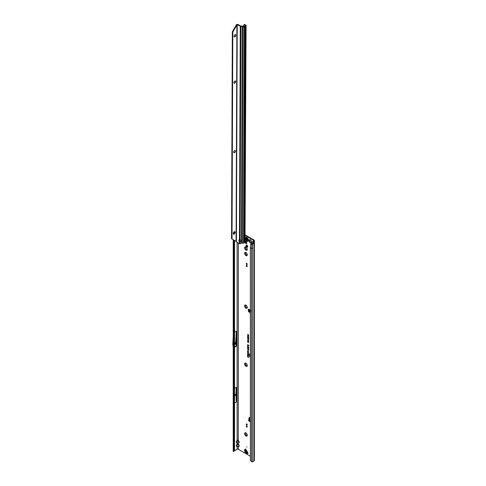 <?xml version="1.0" encoding="UTF-8"?>
<svg xmlns="http://www.w3.org/2000/svg" width="486" height="486" viewBox="0 0 486 486"><rect width="100%" height="100%" fill="white"/><g stroke="black" fill="none" stroke-linecap="round" stroke-linejoin="round"><path stroke-width="0.73" d="M245.94 435.985A1.889 1.094 60 0 1 244.604 433.67A1.889 1.094 60 0 1 245.94 432.898L245.94 432.898A1.889 1.094 60 0 1 247.277 435.213A1.889 1.094 60 0 1 245.94 435.985M246.183 433.062A1.27 0.729 -120 0 0 245.746 433.087A1.27 0.729 -120 0 0 245.552 434.101A1.27 0.729 -120 0 0 246.378 435.219A1.27 0.729 -120 0 0 247.01 435.286A1.27 0.729 -120 0 0 247.253 434.921M245.94 366.298A1.889 1.094 60 0 1 244.604 363.984A1.889 1.094 60 0 1 245.94 363.212L245.94 363.212A1.889 1.094 60 0 1 247.277 365.527A1.889 1.094 60 0 1 245.94 366.298M246.183 363.376A1.27 0.729 -120 0 0 245.746 363.4A1.27 0.729 -120 0 0 245.552 364.415A1.27 0.729 -120 0 0 246.378 365.533A1.27 0.729 -120 0 0 247.01 365.594A1.27 0.729 -120 0 0 247.253 365.229M245.94 308.221A1.889 1.094 60 0 1 244.604 305.907A1.889 1.094 60 0 1 245.94 305.135L245.94 305.135A1.889 1.094 60 0 1 247.277 307.45A1.889 1.094 60 0 1 245.94 308.221M246.183 305.305A1.27 0.729 -120 0 0 245.746 305.33A1.27 0.729 -120 0 0 245.552 306.344A1.27 0.729 -120 0 0 246.378 307.462A1.27 0.729 -120 0 0 247.01 307.523A1.27 0.729 -120 0 0 247.253 307.158M245.94 255.593A1.889 1.094 60 0 1 244.604 253.279A1.889 1.094 60 0 1 245.94 252.507L245.94 252.507A1.889 1.094 60 0 1 247.277 254.822A1.889 1.094 60 0 1 245.94 255.593M246.183 252.671A1.27 0.729 -120 0 0 245.746 252.702A1.27 0.729 -120 0 0 245.552 253.716A1.27 0.729 -120 0 0 246.378 254.834A1.27 0.729 -120 0 0 247.01 254.895A1.27 0.729 -120 0 0 247.253 254.53M245.94 250.15A1.889 1.094 60 0 1 244.604 247.836A1.889 1.094 60 0 1 245.94 247.064L245.94 247.064A1.889 1.094 60 0 1 247.277 249.379A1.889 1.094 60 0 1 245.94 250.15M246.183 247.228A1.27 0.729 -120 0 0 245.746 247.259A1.27 0.729 -120 0 0 245.552 248.273A1.27 0.729 -120 0 0 246.378 249.385A1.27 0.729 -120 0 0 247.01 249.452A1.27 0.729 -120 0 0 247.253 249.087M250.339 242.891A1.889 1.094 60 0 1 249.002 240.576A1.889 1.094 60 0 1 250.339 239.805L250.339 239.805A1.889 1.094 60 0 1 251.675 242.119A1.889 1.094 60 0 1 250.339 242.891M250.582 239.969A1.27 0.729 -120 0 0 250.144 239.999A1.27 0.729 -120 0 0 249.95 241.013A1.27 0.729 -120 0 0 250.776 242.131A1.27 0.729 -120 0 0 251.414 242.192A1.27 0.729 -120 0 0 251.651 241.828M245.758 433.081A1.27 0.729 -120 0 0 245.588 434.101A1.27 0.729 -120 0 0 246.408 435.201A1.27 0.729 -120 0 0 247.028 435.274M245.758 363.394A1.27 0.729 -120 0 0 245.588 364.415A1.27 0.729 -120 0 0 246.408 365.515A1.27 0.729 -120 0 0 247.028 365.587M245.758 305.317A1.27 0.729 -120 0 0 245.588 306.338A1.27 0.729 -120 0 0 246.408 307.444A1.27 0.729 -120 0 0 247.028 307.517M245.758 252.69A1.27 0.729 -120 0 0 245.588 253.71A1.27 0.729 -120 0 0 246.408 254.816A1.27 0.729 -120 0 0 247.028 254.883M245.09 242.283A1.27 0.729 -120 0 0 245.94 243.474A1.27 0.729 -120 0 0 246.572 243.535A1.27 0.729 -120 0 0 246.767 242.52A1.27 0.729 -120 0 0 245.94 241.402A1.27 0.729 -120 0 0 245.302 241.342A1.27 0.729 -120 0 0 245.266 241.366M245.588 241.281A1.27 0.729 -120 0 0 246.408 243.2A1.27 0.729 -120 0 0 246.76 243.322M250.162 239.987A1.27 0.729 -120 0 0 249.986 241.007A1.27 0.729 -120 0 0 250.812 242.113A1.27 0.729 -120 0 0 251.426 242.18M245.758 247.246A1.27 0.729 -120 0 0 245.588 248.267A1.27 0.729 -120 0 0 246.408 249.367A1.27 0.729 -120 0 0 247.028 249.44M248.085 453.256L246.7 453.809L246.165 453.134L246.621 453.614L247.836 453.037A0.443 0.364 -120 0 1 248.085 453.256L247.763 452.697A4.447 2.564 -120 0 1 247.24 451.603A0.887 0.51 60 0 0 247.186 451.476A4.137 2.387 60 0 0 246.706 450.65A0.887 0.51 60 0 0 246.627 450.534A4.447 2.564 -120 0 1 245.94 449.538L245.618 448.979A0.443 0.364 -120 0 1 245.679 449.307L245.4 451.051A1.112 0.905 60 0 0 246.183 452.411L247.836 453.037M246.852 446.762L246.852 447.126L246.852 446.762M246.852 245.059A1.209 0.699 -120 0 0 246.244 244.999A1.209 0.699 -120 0 0 246.056 245.971A1.209 0.699 -120 0 0 246.852 247.04A1.209 0.699 -120 0 0 247.453 247.095A1.209 0.699 -120 0 0 247.641 246.129A1.209 0.699 -120 0 0 246.852 245.059M246.53 244.944A1.209 0.699 -120 0 0 247.319 246.767A1.209 0.699 -120 0 0 247.641 246.876M250.928 310.997L249.512 311.058L249.901 310.062M250.351 312.036L249.063 311.332L248.941 309.345A0.553 0.322 -120 0 0 248.358 309.4L248.358 310.87A0.887 0.51 -120 0 0 248.99 311.963L250.351 312.747M250.351 311.532L249.105 310.815L249.063 311.332M250.071 313.604L250.071 313.968L250.071 313.604M234.878 395.294L234.878 394.93L234.878 395.294M234.531 344.082L234.531 343.717M250.351 456.226L238.365 449.301A0.887 0.51 0 0 0 237.107 449.301L237.107 446.531L238.978 446.385L236.488 446.385L236.488 444.951L236.22 445.856L236.585 446.306L238.887 446.306L239.252 445.856L238.268 444.168L237.107 444.089L237.198 442.825L238.978 442.758L236.488 442.758L236.488 441.318L236.22 442.224L236.585 442.679L238.887 442.679L239.252 442.224L238.268 440.535L238.365 242.97M238.268 440.535L237.107 440.456L237.733 440.128L238.365 440.456L239.343 442.248L238.978 442.758M238.268 444.168L238.268 442.825M236.488 444.951L237.733 443.754L238.365 444.089L239.343 445.875L238.978 446.385M250.351 353.869A2.242 1.294 -120 0 0 249.755 354.136A2.242 1.294 -120 0 0 250.351 357.137A2.442 1.409 -120 0 1 250.138 353.662M250.351 353.79A2.278 1.318 -120 0 0 249.828 354.051A2.278 1.318 -120 0 0 249.792 354.094M250.351 353.656A2.479 1.434 -120 0 0 250.083 353.674A2.479 1.434 -120 0 0 249.324 355.084A2.479 1.434 -120 0 0 250.351 357.356M250.351 339.271L250.351 340.886M250.351 341.622L250.351 342.66M246.736 426.009A0.668 0.383 -120 0 0 246.736 427.097A0.668 0.383 -120 0 0 246.736 426.009A0.668 0.383 -120 0 0 247.21 426.823M246.736 423.992A0.686 0.395 -120 0 0 246.736 425.122A0.686 0.395 -120 0 0 246.736 423.992M246.724 423.986A0.686 0.395 -120 0 0 247.222 424.855M246.736 265.38A0.686 0.395 -120 0 0 246.736 266.51A0.686 0.395 -120 0 0 246.736 265.38A0.686 0.395 -120 0 0 247.222 266.243M246.736 263.406A0.668 0.383 -120 0 0 246.736 264.493A0.668 0.383 -120 0 0 246.736 263.406A0.668 0.383 -120 0 0 247.21 264.22M250.351 418.191L249.525 417.705A0.887 0.51 -120 0 0 249.075 417.662A0.887 0.51 -120 0 0 248.893 418.069L248.893 419.54A0.553 0.322 -120 0 0 249.008 419.928M253.449 240.242L253.449 240.965A0.887 0.51 180 0 0 253.71 240.606A0.887 0.51 180 0 0 253.449 240.242L245.29 235.528M248.109 352.356L247.587 352.052L248.425 352.38L247.824 352.423L248.425 353.158L247.587 352.678L248.085 352.812L247.587 352.216L248.389 352.38L247.708 351.967M247.903 353.103L248.425 353.255L248.17 353.729L247.708 352.842M248.407 353.711L248.024 353.036M248.133 354.75L247.587 354.434L248.425 354.762L247.872 354.926L248.425 355.4L247.587 354.914L248.334 354.725L247.587 354.434M247.726 355.728L247.587 355.035L248.425 355.515L248.425 356.117L247.726 355.266L247.726 355.728M248.133 356.195L247.587 355.88L248.425 356.214L247.872 356.378L248.425 356.846L247.587 356.366L248.334 356.171L247.587 355.88M248.279 357.222L247.587 356.669L248.425 356.906L248.425 357.556L247.587 356.821M248.121 351.165L248.103 350.619L247.72 350.746L247.884 351.19L247.574 350.667L248.012 350.552L248.431 351.171L248.152 351.335L247.72 350.746M247.963 351.092L247.574 350.667L248.012 350.552M248.431 351.171L248.152 351.335L248.407 351.05L247.787 350.679L248.103 350.619M247.574 347.01L248.644 347.915L247.933 347.508L247.574 347.01L247.933 346.937M247.574 347.672L248.644 348.584L247.933 348.17L247.574 347.672L247.933 347.599M247.574 348.334L248.644 349.246L247.933 348.839L247.574 348.334L247.933 348.262M247.574 349.003L248.644 349.908L247.933 349.501L247.574 349.003L247.933 348.93M248.656 347.399L247.574 346.318L248.656 347.399M248.297 345.139L247.587 344.726L248.644 345.157L247.854 345.194L248.644 346.135L247.587 345.528L248.261 345.74L247.587 344.951L248.583 345.163L247.708 344.617M248.03 335.534L248.644 335.711L248.644 336.166L247.587 336.02L248.152 335.468L247.708 335.17M248.644 336.166L247.708 335.814M247.811 335.808L248.152 335.468M250.351 349.24A0.784 0.45 -120 0 0 250.254 349.549L250.351 351.463M250.351 345.121A0.784 0.45 -120 0 0 250.254 345.431L250.351 347.344M250.351 343.323L250.351 344.392M248.042 334.726L248.644 334.897L248.474 335.504L247.708 334.356M248.273 342.338L248.607 342.187L248.212 341.646L247.739 341.786L247.957 342.344L247.574 341.694L248.121 341.549L248.656 342.332L248.31 342.539L248.121 341.725L247.739 341.786M248.03 342.247L247.574 341.694L248.121 341.549M248.273 341.372L248.607 341.221L248.212 340.68L247.739 340.82L247.957 341.379L247.574 340.729L248.121 340.583L248.656 341.366L248.31 341.573L248.121 340.759L247.739 340.82M248.03 341.281L247.574 340.729L248.121 340.583M248.152 340.328L247.574 339.793L247.957 339.599L247.89 340.194L248.352 339.86L248.656 340.4L248.31 340.583L248.267 340.018L247.89 340.37L248.03 339.562M247.89 340.194L248.352 339.86M248.285 340.394L248.607 340.267L248.206 340.151M248.303 338.651L247.574 338.195L248.632 338.59L248.632 339.107L248.279 338.505L247.951 338.766L247.982 338.025M248.37 338.584L247.574 338.195L247.909 338.062M248.723 338.019L248 337.916L247.574 337.466L247.909 337.32L248.656 338.092L247.903 337.995L247.574 337.466L247.909 337.32M248.255 337.879L247.903 337.995L248 337.296M247.587 336.531L248.461 337.369L248.632 336.998L248.632 337.679L247.587 336.531M247.574 353.826L247.994 353.68L248.431 354.318L247.708 354.191L247.817 353.589M248.431 354.318L248.006 354.458L247.696 353.784M247.574 351.445L247.994 351.299L248.431 351.943L247.708 351.809L247.817 351.208M248.431 351.943L248.006 352.083L247.696 351.402M248.832 309.23L248.832 310.603A0.887 0.51 -120 0 0 249.069 311.307M253.419 241.785L253.923 241.238A1.555 0.899 180 0 0 254.378 240.606A1.555 0.899 180 0 0 253.923 239.969L245.29 234.987M249.379 417.644A0.887 0.51 -120 0 0 249.367 417.796L249.367 419.266A0.553 0.322 -120 0 0 249.482 419.655M250.351 419.953L249.828 420.542L250.351 420.846M250.041 419.6A0.802 0.462 120 0 0 249.986 419.558A0.802 0.462 120 0 0 249.585 419.594L248.607 420.269L250.351 421.38M248.735 420.627L250.351 421.927M249.901 310.007L249.075 309.479M233.954 240.145L233.954 449.927L233.523 450.947L234.197 450.722L234.531 449.732L233.954 449.927L233.371 449.337L233.517 448.651M234.531 388.466L236.342 387.421L235.983 394.037L236.342 401.946L236.342 387.421M234.531 402.985L236.342 401.946M237.107 449.301L234.045 451.069M233.201 233.657L234.817 232.849M234.531 332.211L236.342 331.166L235.807 340.947L235.807 344.112L236.305 345.977A0.887 0.51 60 0 1 236.342 346.245L236.342 331.166M233.353 233.183A0.978 0.565 0 0 1 233.517 233.055L235.06 232.168M234.531 449.732L234.531 240.473M253.449 240.965L252.945 241.256A0.978 0.565 0 0 0 252.677 241.548L253.741 242.611M233.881 451.33L233.237 451.178M253.419 241.53L254.221 242.338A0.978 0.565 180 0 1 254.445 242.696A0.978 0.565 180 0 1 254.16 243.097L252.835 243.863L252.835 248.218A0.978 0.565 180 0 1 251.584 248.285L251.584 461.7A0.978 0.565 0 0 0 252.835 461.639L254.16 460.868A0.978 0.565 0 0 0 254.445 460.473L254.445 242.696M252.659 243.158L252.677 241.548M253.692 242.824L251.748 243.589L251.529 243.954L251.888 244.008A0.978 0.565 0 0 0 252.835 243.863M251.529 243.954L250.418 244.944L250.351 247.787L250.393 460.193A1.337 0.893 -129.5 0 0 250.746 460.886L251.584 461.7M250.351 247.787L251.584 248.285L251.888 244.008M248.042 335.182L248.164 334.66M248.474 335.504L248.595 334.909M248.212 341.646L247.811 341.719L248.607 342.187M247.69 341.652L248.212 341.524M248.212 340.68L247.811 340.753L248.607 341.221M247.69 340.686L248.212 340.558M248.054 340.018L248.449 339.836M248.461 339.015L248.583 338.578M248.2 337.721L248 337.418M248.461 337.369L248.583 336.974M248.17 337.017L247.708 336.64M248.595 335.723L248.2 335.632L248.34 336.184L248.595 335.723L248.2 335.632M248.34 336.184L248.474 335.79M248.182 345.491L247.708 345.06M248.644 345.996L247.708 345.455M248.644 345.291L248 345.121M247.933 349.501L247.69 348.96M248.644 349.768L248.03 349.416M247.933 348.839L247.69 348.298M248.644 349.106L248.03 348.754M247.933 348.17L247.69 347.63M248.644 348.444L248.03 348.091M247.933 347.508L247.69 346.968M248.644 347.782L248.03 347.423M247.696 350.631L248.103 350.528M248.279 357.471L248.401 357.155M248.425 356.712L247.708 356.293M247.872 356.378L248.425 356.274M247.587 355.649L247.708 355.102M247.945 355.819L248.06 355.321M248.279 356.038L248.401 355.515M248.425 355.26L247.708 354.847M247.872 354.926L248.425 354.823M248.504 354.251L248.097 354.379M248.407 354.197L248.085 353.747M247.72 353.905L248.279 354.349M248.474 353.632L247.903 353.267M248.164 353.577L248.401 353.255L248.042 353.188L248.164 353.577L248.042 353.188M248.425 353.018L247.587 352.678M248.425 352.472L247.933 352.344M248.504 351.87L248.097 351.998M248.407 351.821L248.085 351.366M247.72 351.524L248.279 351.967M233.875 233.614L233.954 234.471M233.195 451.433L233.523 450.947M233.292 451.312L233.875 451.379M238.365 449.301L238.268 446.458M237.198 444.168L236.585 445.024L238.978 444.951M236.488 446.385L237.198 446.458M237.198 440.535L236.585 441.397L238.978 441.318M236.488 442.758L237.198 442.825M250.648 244.64L250.418 244.944M251.062 243.96L251.748 243.589M233.365 334.04L232.83 343.754A0.887 0.51 -120 0 0 232.83 343.796L232.83 344.847A0.887 0.51 -120 0 0 232.867 345.121L233.365 346.974M234.531 343.353L235.619 342.727L235.807 340.947M234.531 344.44L235.619 343.815L235.619 342.727M233.365 393.083L233.256 395.033A0.887 0.51 -120 0 0 233.256 395.075L233.256 395.932A0.887 0.51 -120 0 0 233.256 395.981L233.365 398.052M234.531 394.875L235.983 394.037M234.531 395.744L235.983 394.911M249.567 311.01L250.861 310.852M250.351 309.758L249.992 309.892M248.941 309.345L249.925 309.983M249.828 420.542L250.351 420.663M246.183 449.933L245.965 451.263A0.443 0.364 60 0 0 246.28 451.81L247.538 452.284M246.183 452.411L245.801 452.63A0.936 0.717 131.6 0 1 245.321 452.484L245.321 452.484A0.936 0.717 131.6 0 1 245.157 452.241M244.701 450.735L244.658 449.532A0.443 0.364 -120 0 1 244.725 449.86L245.017 451.269A0.936 0.717 168.4 0 0 244.901 451.761L244.901 451.761A0.936 0.717 168.4 0 0 245.029 452.023M247.125 453.809A0.443 0.364 60 0 0 246.876 453.59L245.801 452.63L245.017 451.269L245.4 451.051M246.833 241.159A2.223 1.282 -120 0 0 247.611 241.366A2.223 1.282 -120 0 0 247.945 241.269A2.223 1.282 -120 0 0 247.963 241.256A2.223 1.282 -120 0 0 248.303 239.477A2.223 1.282 -120 0 0 246.852 237.52A2.223 1.282 -120 0 0 245.74 237.411A2.223 1.282 -120 0 0 245.728 237.411A2.223 1.282 -120 0 0 245.466 237.654L245.278 238.079M247.963 241.256L247.945 241.269A2.223 1.282 -120 0 0 248.285 239.489A2.223 1.282 -120 0 0 246.833 237.526A2.223 1.282 -120 0 0 245.722 237.417L245.722 237.417M246.007 238.711A1.002 0.577 60 0 1 246.019 238.699A1.002 0.577 60 0 1 246.025 238.687L247.234 239.385A1.002 0.577 60 0 1 247.24 239.404L247.192 240.212L246.645 240.284A1.002 0.577 60 0 1 246.627 240.278L246.08 238.675M234.866 231.676A1.27 0.729 -59.8 0 1 235.109 232.241A1.27 0.729 -59.8 0 1 234.209 233.79A1.27 0.729 -59.8 0 1 234.197 233.796A1.27 0.729 -59.8 0 1 233.59 233.863M235.169 150.551A1.27 0.729 -59.8 0 1 235.412 151.116A1.27 0.729 -59.8 0 1 234.513 152.665A1.27 0.729 -59.8 0 1 234.501 152.671A1.27 0.729 -59.8 0 1 233.894 152.738M235.431 81.01A1.27 0.729 -59.8 0 1 235.674 81.575A1.27 0.729 -59.8 0 1 234.774 83.13A1.27 0.729 -59.8 0 1 234.762 83.136A1.27 0.729 -59.8 0 1 234.155 83.203A1.27 0.729 120.2 0 0 234.805 83.149A1.27 0.729 120.2 0 0 235.631 82.037A1.27 0.729 120.2 0 0 235.443 81.022A1.27 0.729 120.2 0 0 234.811 81.083A1.27 0.729 120.2 0 0 233.979 82.201A1.27 0.729 120.2 0 0 234.167 83.209M235.601 34.658A1.27 0.729 -59.8 0 1 235.844 35.217A1.27 0.729 -59.8 0 1 234.945 36.772A1.27 0.729 -59.8 0 1 234.938 36.778A1.27 0.729 -59.8 0 1 234.325 36.845M234.246 231.749A1.27 0.729 120.2 0 0 233.42 232.861A1.27 0.729 120.2 0 0 233.608 233.875A1.27 0.729 120.2 0 0 234.24 233.809A1.27 0.729 120.2 0 0 235.066 232.697A1.27 0.729 120.2 0 0 234.878 231.682A1.27 0.729 120.2 0 0 234.246 231.749M234.55 150.624A1.27 0.729 120.2 0 0 233.723 151.735A1.27 0.729 120.2 0 0 233.912 152.75A1.27 0.729 120.2 0 0 234.544 152.683A1.27 0.729 120.2 0 0 235.37 151.571A1.27 0.729 120.2 0 0 235.181 150.557A1.27 0.729 120.2 0 0 234.55 150.624M234.987 34.725A1.27 0.729 120.2 0 0 234.155 35.843A1.27 0.729 120.2 0 0 234.343 36.851A1.27 0.729 120.2 0 0 234.975 36.79A1.27 0.729 120.2 0 0 235.807 35.678A1.27 0.729 120.2 0 0 235.619 34.664A1.27 0.729 120.2 0 0 234.987 34.725M244.944 26.444L244.148 242.806L243.553 243.182A0.887 0.516 -179.8 0 1 242.411 243.237L241.536 242.879L240.825 243.443A1.337 1.087 180 0 1 240.078 243.747L239.72 243.711A0.887 0.516 -179.8 0 1 239.452 243.608L239.458 241.585L240.09 241.761L239.707 241.074A1.112 0.644 -120 0 1 239.391 239.817M245.813 25.946A0.887 0.516 0.2 0 0 246.074 25.582L245.023 236.342L245.813 25.946L244.361 26.785L243.553 243.182M245.023 236.342L245.266 241.979A0.887 0.516 -179.8 0 1 245.005 242.344L244.446 242.666L245.254 26.268M232.8 32.052L232.326 31.778L231.555 238.754L232.022 239.027L232.8 32.052L236.968 24.822L237.69 24.3A1.337 0.772 60 0 1 237.952 24.409L240.734 26.031L242.216 26.074A0.887 0.516 -179.8 0 1 242.727 26.165L243.887 26.511L245.357 25.667M240.078 243.747L240.09 241.761A1.112 0.905 180 0 0 240.096 239.956L239.464 239.835L240.266 26.305A0.887 0.516 0.2 0 0 240.892 26.457L243.219 26.839A0.887 0.516 0.2 0 0 244.361 26.785M239.452 243.608L236.664 241.985A1.337 0.772 60 0 1 236.409 241.791L237.217 24.573A1.337 0.772 60 0 1 237.478 24.683L240.266 26.305M239.464 239.835A1.112 0.644 -120 0 0 239.106 239.859A1.112 0.644 -120 0 0 238.905 240.619A1.112 0.644 -120 0 0 239.458 241.585L239.92 241.317M240.09 241.378A1.112 0.905 180 0 0 241.086 240.667M241.414 242.964L242.216 26.463M245.005 242.344L245.278 237.447L244.616 237.447M245.278 237.447A0.887 0.516 0.2 0 0 245.072 237.119L244.974 237.053M246.074 25.582A0.887 0.516 0.2 0 0 245.867 25.254L244.987 24.646L244.476 24.889A1.337 0.699 -115.8 0 0 243.893 24.78A1.337 0.699 -115.8 0 0 243.62 25.381L243.614 26.53M243.893 24.78L244.403 24.531A1.337 0.699 64.2 0 1 244.987 24.646M244.476 24.889L245.357 25.497M235.88 241.135L236.409 241.791L236.093 241.378L236.901 24.986L236.433 24.713L237.69 24.3M236.968 24.822L236.688 24.47M234.738 36.863A1.889 1.087 120.2 0 0 235.825 35.004M234.562 83.221A1.889 1.087 120.2 0 0 235.649 81.362M234.307 152.756A1.889 1.087 120.2 0 0 235.388 150.897M234.003 233.888A1.889 1.087 120.2 0 0 235.084 232.022M232.326 31.778L236.433 24.713M236.093 241.378L232.022 239.027M244.294 242.678L245.102 26.287M246.7 453.809L246.104 453.171M249.512 311.058L249.719 310.177M249.81 311.969L249.853 311.453M249.889 309.934L250.351 309.631M244.658 449.532L245.618 448.979M250.296 420.007L249.585 419.594M249.367 419.266L248.893 419.54M233.365 449.331L233.365 239.798M234.531 347.29L236.342 346.245M236.488 441.318L237.107 440.456L237.107 242.241M233.991 233.888L233.991 233.329M253.923 241.238L253.923 242.131M254.16 460.868L254.16 243.097M252.835 248.218L252.835 461.639M234.531 346.998L236.305 345.977M249.427 311.708L248.99 311.963M248.832 310.603L248.358 310.87M248.753 309.175L248.358 309.4M249.367 417.796L248.893 418.069M249.197 311.55L249.233 311.034M248.735 420.451L248.735 420.991M245.679 449.307L244.725 449.86M247.131 239.908L247.131 239.896A0.911 0.529 -120 0 0 247.143 239.902L246.694 238.735M246.627 237.988A1.804 1.045 -120 0 0 245.351 238.723A1.804 1.045 -120 0 0 246.627 240.935A1.804 1.045 -120 0 0 247.909 240.199A1.804 1.045 -120 0 0 246.627 237.988M246.287 239.744L246.76 239.452L246.53 239.076L246.044 239.331M246.621 239.1L246.59 238.705M246.098 239.258L246.669 239.027M246.7 239.306L246.183 239.683M246.536 240.145L247.028 239.877L246.803 239.373M242.411 243.237L243.219 26.839M241.536 242.879L242.344 26.481M237.952 24.409L237.478 24.683M240.096 239.956L240.892 26.457M244.112 242.86L244.92 26.463M249.986 419.558L250.351 419.77M233.213 451.312L233.231 239.726M254.378 240.606L254.378 242.49M250.533 244.567L250.77 244.215M248.607 420.269L248.607 420.809M244.592 450.255L244.901 451.761L246.469 453.511M245.272 239.033L246.724 241.141L247.611 241.366M246.791 240.127L247.167 239.884M244.148 242.806L244.956 26.408"/></g></svg>
